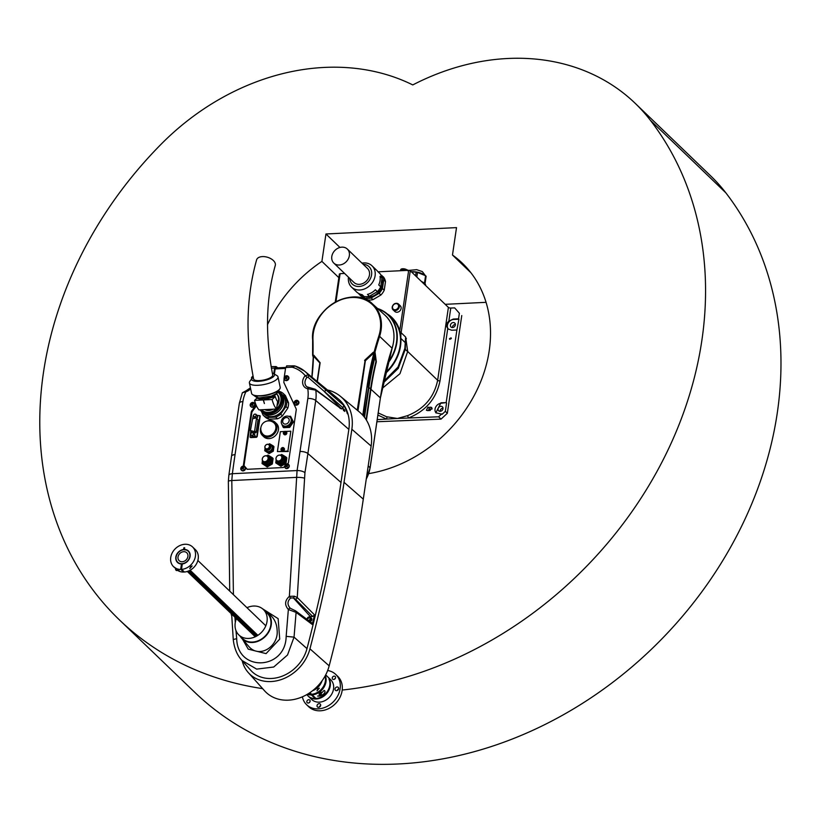 <?xml version="1.0" encoding="UTF-8"?>
<svg xmlns="http://www.w3.org/2000/svg" width="822" height="822" viewBox="0 0 822 822"><rect width="100%" height="100%" fill="white"/><g stroke="black" fill="none" stroke-linecap="round" stroke-linejoin="round"><path stroke-width="1.23" d="M339.507 274.209L340.103 273.675L335.962 301.695M400.427 337.174A30.62 25.102 -46.1 0 1 400.602 333.506L399.759 330.763L408.678 270.325L378.079 271.815M344.593 273.449L340.103 273.675M408.678 270.325L410.281 270.757L448.401 307.407A1.829 0.688 -171.6 0 0 450.775 308.045L448.843 321.145L453.302 319.049L458.553 318.833L459.375 313.254L454.669 307.89L450.775 308.045M454.669 307.89L459.375 313.254M451.329 338.561L451.114 337.873L449.5 338.633L449.716 339.311L451.329 338.561M427.409 410.579L430.183 410.466L431.704 407.486L427.913 407.229L426.382 410.219L427.409 410.579M448.226 328.995L451.648 330.218L456.898 330.002L446.182 402.605L440.931 402.811L435.855 412.767L442.174 414.278L445.329 411.349L447.343 413.281L461.769 315.545M378.243 412.932L386.525 416.733L397.396 418.47L438.588 416.785L441.763 413.887M377.257 419.61L397.396 418.47L407.393 415.716C424.029 409.099 434.119 397.283 437.643 380.278L448.401 307.407M443.027 408.226A2.743 2.25 -46.1 0 0 440.047 411.329M455.398 324.454A2.743 2.25 -46.1 0 0 452.419 327.557M376.949 421.748L441.024 419.128L438.588 416.785M447.343 413.281L441.024 419.128M400.016 346.524A40.648 33.332 133.9 0 1 385.251 372.962M383.299 381.819L397.982 367.064L404.856 348.374L405.657 337.061L407.691 351.497L399.944 373.722L382.004 388.559M448.463 329.211A6.093 4.994 133.9 0 1 448.134 323.169A6.093 4.994 133.9 0 1 453.723 319.46L458.933 319.203L456.898 330.002M436.092 412.973A6.093 4.994 133.9 0 1 435.763 406.941A6.093 4.994 133.9 0 1 441.352 403.222L446.182 402.605M446.562 402.975L445.329 411.349M400.293 305.784A3.956 3.247 133.9 0 1 399.882 310.88A3.956 3.247 133.9 0 1 394.807 311.487L393.039 309.802A3.956 3.247 133.9 0 1 392.217 307.12A3.956 3.247 133.9 0 1 394.796 303.708A3.956 3.247 133.9 0 1 398.526 304.089A3.956 3.247 133.9 0 1 398.125 309.195A3.956 3.247 133.9 0 1 393.039 309.802L392.166 306.996C393.471 303.524 395.588 302.558 398.526 304.089L400.293 305.784M360.961 295.982L367.629 299.917L359.204 294.297L360.961 295.982M380.72 274.743L383.535 277.055A14.765 12.114 133.9 0 1 385.497 281.617L383.74 279.922L382.466 288.501L384.234 290.197L385.497 281.617M384.234 290.197A14.765 12.114 133.9 0 1 380.884 295.016L379.117 293.32L371.184 297.965L372.941 299.66L380.884 295.016M372.941 299.66A14.765 12.114 133.9 0 1 367.629 299.917M399.759 330.763A41.419 33.959 -46.1 0 0 391.96 317.528A41.419 33.959 -46.1 0 0 387.141 313.819M392.084 317.652A41.419 33.959 -46.1 0 0 387.491 314.127M377.925 415.1L386.587 419.076A1.829 0.986 105.2 0 0 386.525 416.733M407.393 415.716A1.829 0.524 -108.6 0 1 408.37 418.018C425.775 411.082 436.318 398.721 440.006 380.925L447.754 328.461C445.976 325.759 446.336 323.323 448.843 321.145M406.356 338.407A27.403 17.971 -27.4 0 0 405.431 342.342L405.349 349.145L398.259 368.39L383.031 383.165M410.281 270.757L401.126 332.715L405.657 337.061L405.287 342.106M440.006 380.925A1.829 0.688 -171.6 0 1 437.643 380.278L407.691 351.497A27.403 7.532 5.1 0 1 405.349 349.145A6.093 2.538 -173.3 0 0 404.856 348.374M405.554 343.226A6.093 4.11 -174.6 0 0 405.246 342.64L400.869 338.428A40.802 33.466 133.9 0 1 385.056 373.784M428.149 410.548A1.829 1.5 133.9 0 1 429.937 409.181L431.992 409.089M442.996 408.688A2.743 2.25 -46.1 0 0 438.907 407.25A2.743 2.25 -46.1 0 0 441.219 411.041A2.743 2.25 -46.1 0 0 442.996 408.688M455.367 324.916A2.743 2.25 -46.1 0 0 451.278 323.488A2.743 2.25 -46.1 0 0 453.59 327.279A2.743 2.25 -46.1 0 0 455.367 324.916M387.861 362.646A40.504 33.209 -46.1 0 0 377.986 308.877M377.575 308.497A40.802 33.466 133.9 0 1 388.395 314.949A40.802 33.466 133.9 0 1 396.872 342.579A40.802 33.466 133.9 0 1 387.573 363.725M385.261 372.89A40.802 33.466 -46.1 0 0 400.139 345.723A40.802 33.466 -46.1 0 0 391.662 318.093L388.395 314.949M381.768 275.37A14.765 12.114 133.9 0 1 383.74 279.922M359.204 294.297A14.765 12.114 133.9 0 1 358.628 293.444M371.184 297.965A14.765 12.114 133.9 0 1 365.872 298.232M382.466 288.501A14.765 12.114 133.9 0 1 379.117 293.32M381.922 278.607A13.306 10.912 133.9 0 1 378.582 292.149A13.306 10.912 133.9 0 1 365.256 296.67M361.978 263.132A14.765 12.114 133.9 0 1 372.027 265.825L377 270.602A14.765 12.114 133.9 0 1 378.048 271.794L380.011 273.675A14.765 12.114 133.9 0 1 381.983 278.226L380.021 276.346A14.765 12.114 133.9 0 1 378.747 284.926L380.709 286.816L381.983 278.226M380.709 286.816A14.765 12.114 133.9 0 1 377.36 291.625L375.397 289.745A14.765 12.114 133.9 0 1 367.465 294.389L369.427 296.28L377.36 291.625M369.427 296.28A14.765 12.114 133.9 0 1 364.105 296.537L362.153 294.656A14.765 12.114 133.9 0 1 356.532 291.902L351.559 287.114A14.765 12.114 133.9 0 1 348.477 277.189M359.841 294.019L364.105 296.537M372.027 265.825A14.765 12.114 133.9 0 1 370.517 284.864A14.765 12.114 133.9 0 1 351.559 287.114M363.211 264.314A12.094 9.915 133.9 0 1 371.606 274.661A12.094 9.915 133.9 0 1 360.375 286.344A12.094 9.915 133.9 0 1 349.699 278.37M333.824 263.102L353.933 282.429A9.741 7.994 -46.1 0 0 363.129 283.364A9.741 7.994 -46.1 0 0 369.458 274.98A9.741 7.994 -46.1 0 0 367.434 268.383L347.326 249.056A9.741 7.994 -46.1 0 0 334.811 250.546A9.741 7.994 -46.1 0 0 333.824 263.102A9.741 7.994 -46.1 0 0 343.021 264.037A9.741 7.994 -46.1 0 0 349.35 255.652A9.741 7.994 -46.1 0 0 347.326 249.056M401.115 269.174A3.196 1.202 8.4 0 1 401.198 269.123A3.196 1.202 8.4 0 1 404.29 268.856A3.196 1.202 8.4 0 1 406.448 269.565M406.171 269.482A3.35 1.254 -171.6 0 0 404.28 268.938A3.35 1.254 -171.6 0 0 401.033 269.215A3.35 1.254 -171.6 0 0 400.684 269.678L400.571 270.438A3.35 1.254 -171.6 0 0 400.612 270.726M403.746 269.637A3.35 1.254 -171.6 0 0 400.571 270.438M403.479 270.017A2.281 0.853 -171.6 0 0 401.66 270.479M403.438 270.294A2.682 1.007 -171.6 0 0 401.321 270.685M425.693 285.573A11.303 4.244 -171.6 0 0 425.005 283.837L426.125 276.264A11.303 4.244 -171.6 0 0 425.57 275.719L424.46 283.282A11.303 4.244 -171.6 0 0 421.47 281.514M415.613 275.894L416.158 272.205A11.303 4.244 -171.6 0 1 417.514 272.442L416.836 277.055M411.319 271.753A9.772 3.668 8.4 0 1 411.843 271.722A9.772 3.668 8.4 0 1 423.011 274.086A9.772 3.668 8.4 0 1 423.176 274.178M411.349 271.784L416.158 272.205M417.514 272.442L425.57 275.719M364.156 416.857L368.492 387.45A305.085 250.155 133.9 0 1 374.698 356.635L374.544 353.316L373.794 352.957L365.369 360.766L357.981 410.805M311.867 377.123L313.274 356.923M374.698 356.635L374.544 353.316L375.171 353.131L376.332 361.824A304.397 249.6 -46.1 0 0 370.979 389.207L366.417 420.114M312.679 355.217A304.52 249.703 -46.1 0 0 312.648 339.609L312.617 355.32L313.398 355.494L312.668 355.423M392.053 348.179L379.61 336.342A304.52 249.703 -46.1 0 0 374.955 352.145L375.171 353.131M313.264 357.375L312.802 355.762M374.185 352.535L374.75 352.34L374.154 352.135M317.107 381.449L319.84 362.985L313.326 355.916M312.021 377.257A305.424 250.443 133.9 0 0 313.48 355.895L313.809 355.238L320.138 362.718L317.343 381.634M368.492 387.45L367.455 386.484A305.126 250.196 -46.1 0 1 374.236 353.409L374.277 352.597L375.109 352.617M357.241 410.188L365.081 360.457L357.611 410.497M364.793 360.149L373.209 352.34L373.794 352.957L364.578 360.55M373.209 352.34L373.928 352.957A305.424 250.443 133.9 0 0 367.054 386.371L363.149 415.634M366.078 419.569L370.578 389.032A304.623 249.785 133.9 0 1 375.942 361.629L374.976 356.275M312.884 355.628L313.254 357.447M364.506 417.299L368.914 387.429A304.623 249.785 133.9 0 1 375.253 356.06M283.405 432.886A1.706 1.397 133.9 0 1 286.097 431.684A1.706 1.397 133.9 0 1 283.734 434.139A1.706 1.397 133.9 0 1 283.405 432.886M285.47 432.937A3.041 1.048 -167.9 0 0 285.008 432.886L284.802 433.05A3.041 1.387 91.2 0 0 284.751 433.533L284.433 433.523A3.041 1.387 -88.8 0 1 284.484 433.05L284.35 432.875A3.041 1.048 -167.9 0 0 283.97 432.906A2.959 2.384 -107.9 0 1 284.042 432.567A3.041 1.048 12.1 0 1 284.422 432.547L284.628 432.382A3.041 1.387 -88.8 0 1 284.761 431.982A2.959 2.096 32.2 0 1 285.08 431.982A3.041 1.387 91.2 0 0 284.946 432.382L285.08 432.557A3.041 1.048 12.1 0 1 285.542 432.598L285.47 432.937M284.946 432.382L285.542 432.598M286.272 431.889A1.706 1.397 133.9 0 1 286.313 434.252A1.706 1.397 133.9 0 1 283.95 434.304M284.874 432.937L284.042 432.567M235.976 630.597L236.695 638.756C237.537 672.468 285.737 669.971 286.159 636.341L294.04 637.142L287.525 654.98L273.716 667.022L256.659 669.118L241.976 660.487L250.761 670.331A34.986 28.688 -46.1 0 0 282.234 676.157A34.986 28.688 -46.1 0 0 306.996 648.62A1546.696 1268.254 -46.1 0 0 341.007 482.452L348.847 429.403A42.878 35.161 -46.1 0 0 338.294 398.906L304.551 371.092A39.538 32.418 133.9 0 1 308.312 374.894A1.829 1.439 130.3 0 1 307.952 377.195L307.058 377.349A7.316 6.001 -46.1 0 0 306.904 386.802A7.316 6.001 -46.1 0 0 308.661 387.717M242.192 660.734A38.336 31.431 -46.1 0 0 248.316 672.622L264.561 690.799A40.196 32.962 -46.1 0 0 300.718 697.498A40.196 32.962 -46.1 0 0 329.17 665.861A1551.905 1272.528 -46.1 0 0 363.293 499.139L371.133 446.079A48.087 39.435 -46.1 0 0 359.296 411.884L340.483 396.379A46.227 37.904 -46.1 0 0 329.334 390.429A17.2 14.108 -46.1 0 0 327.567 390.07M236.695 638.756A6.093 0.843 174.8 0 0 233.273 639.824C234.311 648.445 237.209 655.329 241.976 660.487M248.316 672.622A38.336 31.431 -46.1 0 0 282.799 679.003A38.336 31.431 -46.1 0 0 309.945 648.835A1550.045 1270.997 -46.1 0 0 344.028 482.309L351.857 429.248A46.227 37.904 -46.1 0 0 340.483 396.379M287.238 463.947L288.419 462.858L296.218 410.034A3.041 2.497 133.9 0 0 296.033 408.596L283.857 382.497L284.083 378.223M284.124 377.956L285.666 367.516L287.022 366.047M310.86 622.675L312.226 624.443L296.095 612.4L288.358 609.513C284.412 604.941 284.751 600.553 289.375 596.351L294.338 596.217A1.829 0.627 109.6 0 1 293.362 597.943L310.377 616.603L312.679 616.49L295.396 599.115L293.362 597.943L290.608 597.984C287.258 601.283 287.145 604.704 290.279 608.259A1.829 0.75 -52.3 0 0 290.269 608.249L290.217 608.208M294.338 596.217L297.256 597.522A1.829 1.428 135.2 0 1 295.396 599.115M229.718 591.11L228.352 481.394L228.845 475.311A6.093 2.322 7.7 0 1 232.359 473.708L297.071 470.554L289.375 596.351A1.829 0.606 58.9 0 0 290.608 597.984M310.377 616.603A3.35 2.743 -46.1 0 0 309.298 616.849M306.996 648.62L294.04 637.142L296.095 612.4A1.829 1.49 -53.2 0 0 295.622 610.88L290.269 608.249A1.829 0.75 -52.3 0 0 288.358 609.513L286.159 636.341M297.698 613.592A1.829 1.49 -53.3 0 0 297.204 612.071L295.622 610.88M307.12 619.469A2.127 1.747 133.9 0 1 310.521 617.291L311.404 618.134A2.127 1.747 133.9 0 1 309.956 621.586M312.226 624.443A1546.624 1268.192 -46.1 0 0 314.538 614.897L312.679 616.49M300.009 451.494L307.849 398.434A6.093 2.291 8.4 0 1 315.73 400.478L307.89 453.528A6.093 2.291 8.4 0 0 300.009 451.494A1537.407 1260.64 -46.1 0 1 297.071 470.554A6.093 2.25 9.1 0 1 304.941 472.671L297.256 597.522L314.538 614.897M340.154 408.431A1.829 1.531 -53.4 0 0 339.661 407.681L315.771 390.142L307.736 388.775A1.829 0.935 -78 0 1 308.867 387.717L308.867 387.717A1.829 0.935 -78 0 1 309.082 387.82M307.849 398.434A33.589 27.547 -46.1 0 0 307.736 388.775A9.145 7.501 133.9 0 1 305.209 375.685L307.058 377.349M342.065 408.452L343.031 407.794L307.952 377.195M341.202 408.832A2.127 1.747 133.9 0 1 343.473 408.883L344.356 409.726A2.127 1.747 133.9 0 1 344.737 411.462M347.357 413.774A42.806 35.099 -46.1 0 0 343.75 405.39L343.031 407.794M295.088 366.037A39.538 32.418 133.9 0 1 304.551 371.092L294.81 365.882L292.909 367.424A36.795 30.178 -46.1 0 1 305.209 375.685L308.312 374.894L325.163 389.299A1.829 1.428 130.7 0 1 324.485 391.765L341.366 408.678M325.163 389.299L343.75 405.39M292.909 367.424A7.778 6.381 -46.1 0 0 291.533 367.228L293.074 365.749M294.779 365.872L286.601 365.862M348.847 429.403L315.73 400.478A39.682 32.531 133.9 0 0 315.771 390.142A1.829 1.51 -52.7 0 0 315.268 389.268L306.904 386.802M339.661 407.681L315.268 389.268M277.754 367.824L276.141 366.571L274.589 368.05L273.747 373.753M274.404 374.133L275.216 368.605L275.976 367.886L275.216 368.605M275.504 367.907L276.017 367.917M276.141 366.571L271.106 366.622M231.66 614.085L233.273 639.824M250.638 388.796A9.145 7.501 133.9 0 1 245.87 391.786L242.356 392.762L246.117 390.758A1.829 0.596 73.8 0 0 245.87 391.786A33.589 27.547 -46.1 0 0 242.891 401.598L235.051 454.658A1537.407 1260.64 -46.1 0 0 232.359 473.708L231.804 480.531L233.417 594.655M246.436 390.871A1.829 0.596 73.8 0 0 246.117 390.758L250.433 387.83M251.902 377.637L252.333 378.264M234.907 617.219L235.308 622.418M256.043 404.979L251.851 410.743L252.426 411.298A3.041 2.497 -46.1 0 0 251.809 412.778L244.011 465.601L247.247 469.3M244.884 466.793A2.435 1.993 133.9 0 1 245.203 467.06L243.435 465.047L251.234 412.223A3.041 2.497 133.9 0 1 251.851 410.743M243.435 465.047L244.011 465.601M252.426 411.298L256.413 405.821M288.769 464.656A2.435 1.993 133.9 0 1 285.635 468.355A2.435 1.993 133.9 0 1 285.44 468.129M284.689 466.31L283.374 467.533L247.165 469.3L245.233 467.102A2.435 1.993 133.9 0 1 241.545 470.266M294.841 404.465A2.435 1.993 -46.1 0 0 298.92 402.831A2.435 1.993 -46.1 0 0 298.17 400.992M250.946 406.602A2.435 1.993 -46.1 0 0 255.026 404.969A2.435 1.993 -46.1 0 0 254.286 403.129M284.844 379.928A2.435 1.993 -46.1 0 0 288.923 378.284A2.435 1.993 -46.1 0 0 288.183 376.455M236.417 618.668A17.663 14.488 -46.1 0 0 238.883 634.974L242.644 638.591A17.663 14.488 -46.1 0 0 259.31 640.276A17.663 14.488 -46.1 0 0 270.798 625.08A17.663 14.488 -46.1 0 0 267.129 613.13L263.359 609.503A17.663 14.488 -46.1 0 0 246.97 607.694M264.684 610.777A18.146 14.878 133.9 0 1 266.616 612.041A18.146 14.878 133.9 0 1 271.229 625.059A18.146 14.878 133.9 0 1 258.827 640.944A18.146 14.878 133.9 0 1 241.545 638.129A18.146 14.878 133.9 0 1 240.199 636.238M262.424 608.691L278.144 618.658L279.716 639.115L266.071 653.613L248.234 649.144L242.685 639.444M241.545 638.129L249.107 646.791C259.773 658.802 278.946 646.102 277.106 630.104C276.788 623.651 274.353 618.493 269.822 614.599L266.616 612.041M238.883 634.974A17.663 14.488 -46.1 0 0 255.539 636.649A17.663 14.488 -46.1 0 0 267.027 621.463A17.663 14.488 -46.1 0 0 263.359 609.503M242.213 468.622L241.637 468.571A3.946 2.199 -29.9 0 1 242.192 468.067L243.065 468.026M243.117 468.941L242.408 468.448A3.946 2.199 150.1 0 0 241.853 468.961A3.874 2.034 -144.3 0 1 241.637 468.571M243.579 467.697L243.62 467.184A3.874 1.141 72.1 0 1 243.836 467.564A3.946 2.199 150.1 0 0 243.148 467.944L243.065 468.18A3.946 0.524 55 0 0 243.456 468.797L243.024 469.105A3.946 0.524 -125 0 1 242.634 468.478L242.408 468.448M242.737 468.252L242.017 467.338A3.874 3.452 -19.6 0 1 242.449 467.04A3.946 0.524 55 0 0 242.696 467.523L242.922 467.554A3.946 2.199 -29.9 0 1 243.62 467.184M242.696 467.523L243.25 467.872M241.021 469.711A2.435 1.993 133.9 0 1 244.689 466.567A2.435 1.993 133.9 0 1 241.308 470.081A2.435 1.993 133.9 0 1 241.021 469.711M286.107 466.475L285.522 466.434A3.946 2.199 -29.9 0 1 286.077 465.93L286.96 465.879M287.001 466.804L286.303 466.31A3.946 2.199 150.1 0 0 285.748 466.824A3.874 2.034 -144.3 0 1 285.522 466.434M287.063 466.865L286.303 466.31M287.464 465.56L287.505 465.047A3.874 1.141 72.1 0 1 287.731 465.427A3.946 2.199 150.1 0 0 287.032 465.797L286.96 466.033A3.946 0.524 55 0 0 287.351 466.66L286.909 466.968A3.946 0.524 -125 0 1 286.529 466.341M286.631 466.115L285.902 465.201A3.874 3.452 -19.6 0 1 286.333 464.903A3.946 0.524 55 0 0 286.59 465.386L286.806 465.416A3.946 2.199 -29.9 0 1 287.505 465.047M286.59 465.386L287.145 465.735M284.915 467.564A2.435 1.993 133.9 0 1 288.573 464.43A2.435 1.993 133.9 0 1 285.203 467.944A2.435 1.993 133.9 0 1 284.915 467.564M269.164 444.887A3.658 3 133.9 0 1 269.349 444.866A3.658 3 133.9 0 1 272.144 448.062A3.658 3 133.9 0 1 268.496 451.566A3.658 3 133.9 0 1 265.537 448.658M266.513 449.675A2.682 2.199 -46.1 0 0 270.222 445.822M266.061 449.11A2.682 2.199 -46.1 0 0 270.695 447.548A2.682 2.199 -46.1 0 0 269.626 445.39M266.534 449.315A2.404 1.973 -46.1 0 0 269.852 445.863M267.253 449.387A2.404 1.973 -46.1 0 0 269.955 446.572M265.598 448.699A2.62 2.147 -46.1 0 0 269.39 445.103A2.62 2.147 -46.1 0 0 269.205 444.949M264.869 446.778A2.62 2.147 133.9 0 1 269.595 446.552A2.62 2.147 133.9 0 1 264.869 446.778M264.951 446.716A2.466 2.024 -46.1 0 0 267.993 448.504A2.466 2.024 -46.1 0 0 268.568 444.589A2.466 2.024 -46.1 0 0 264.951 446.716M273.099 445.843L273.962 446.675L273.294 451.186L269.123 453.631L264.756 450.733L268.26 452.809L272.431 450.364L273.099 445.843L269.595 443.777L268.414 444.383M268.578 444.445A4.264 3.494 133.9 0 1 271.27 444.743A4.264 3.494 -46.1 0 1 272.699 448.031A4.264 3.494 133.9 0 1 270.274 451.514A4.264 3.494 133.9 0 1 266.431 451.699A4.264 3.494 133.9 0 1 265.013 448.411A4.264 3.494 133.9 0 1 265.074 448.093M265.013 448.411L264.756 450.733M269.123 453.631L268.26 452.809M273.294 451.186L272.431 450.364M253.864 416.826L255.344 416.754L256.854 418.203L257.779 416.867L257.235 415.603L255.724 414.144L254.245 414.216L253.32 415.562L255.21 418.131M255.344 416.754L256.279 415.418L257.779 416.867M256.279 415.418L255.724 414.144M254.101 436.801L255.036 435.465L254.491 434.191L252.981 432.742L251.501 432.814L250.566 434.16L252.621 436.872L254.101 436.801L252.601 435.352L253.525 434.016L255.036 435.465M253.525 434.016L252.981 432.742M251.121 435.424L252.601 435.352M250.772 431.129L250.073 437.181L256.854 436.431L259.916 415.716L256.926 415.305M256.854 436.431L256.228 437.016M253.32 415.572L252.611 418.706M252.642 418.696L250.443 430.523L253.926 431.468L254.656 430.892L256.485 418.49L255.919 417.966L252.642 418.696M256.351 418.079L257.861 419.528L256.485 418.49M254.656 430.892L256.156 432.341L255.437 432.917L253.926 431.468M250.813 431.057L251.953 432.146M256.156 432.341L257.985 419.939M252.323 432.506L255.437 432.917M257.152 436.718L260.214 416.004M250.71 437.592L256.526 437.304M277.939 461.769A3.35 2.743 -46.1 0 0 278.052 461.892A3.35 2.743 -46.1 0 0 281.216 462.211A3.35 2.743 -46.1 0 0 283.395 459.334A3.35 2.743 -46.1 0 0 282.696 457.063A3.35 2.743 -46.1 0 0 282.573 456.95M281.514 455.922A4.264 3.494 133.9 0 1 284.607 459.529A4.264 3.494 133.9 0 1 280.6 463.7A4.264 3.494 133.9 0 1 276.87 460.752A3.35 2.743 -46.1 0 0 277.014 460.885A3.35 2.743 -46.1 0 0 280.179 461.204A3.35 2.743 -46.1 0 0 282.357 458.327A3.35 2.743 -46.1 0 0 281.658 456.056A3.35 2.743 -46.1 0 0 281.473 455.902M282.008 456.487A3.35 2.743 133.9 0 1 282.449 456.816A3.35 2.743 133.9 0 1 283.148 459.087A3.35 2.743 133.9 0 1 280.97 461.964A3.35 2.743 133.9 0 1 277.805 461.645A3.35 2.743 133.9 0 1 277.456 461.224M277.713 461.348A3.196 2.62 -46.1 0 0 281.761 460.813A3.196 2.62 -46.1 0 0 282.141 456.734M279.511 461.45A2.682 2.199 -46.1 0 0 282.316 458.532M275.976 458.296A3.35 2.743 133.9 0 1 278.155 455.419A3.35 2.743 133.9 0 1 281.319 455.737A3.35 2.743 133.9 0 1 282.018 457.998A3.35 2.743 133.9 0 1 279.84 460.885A3.35 2.743 133.9 0 1 276.675 460.567A3.35 2.743 133.9 0 1 275.976 458.296M276.048 458.224A3.196 2.62 -46.1 0 0 279.994 460.556A3.196 2.62 -46.1 0 0 280.744 455.48A3.196 2.62 -46.1 0 0 276.048 458.224M276.089 460.063L275.771 462.889L280.035 465.406L285.1 462.437L285.419 459.611A5.179 4.244 133.9 0 1 282.48 463.834A5.179 4.244 133.9 0 1 277.815 464.06A5.179 4.244 133.9 0 1 276.089 460.063A5.179 4.244 133.9 0 1 276.141 459.775M280.518 455.234A5.179 4.244 133.9 0 1 283.693 455.614L281.658 454.443L280.261 455.152M285.419 459.611L285.912 456.96L283.693 455.614A5.179 4.244 -46.1 0 1 285.419 459.611M285.912 456.96L286.827 457.833L286.015 463.32L280.949 466.29L275.771 462.889M280.949 466.29L280.035 465.406M286.015 463.32L285.1 462.437M264.222 462.437A3.35 2.743 -46.1 0 0 264.345 462.56A3.35 2.743 -46.1 0 0 267.499 462.878A3.35 2.743 -46.1 0 0 269.678 460.001A3.35 2.743 -46.1 0 0 268.989 457.731A3.35 2.743 -46.1 0 0 268.856 457.618M267.797 456.59A4.264 3.494 133.9 0 1 270.9 460.197A4.264 3.494 133.9 0 1 266.883 464.368A4.264 3.494 133.9 0 1 263.163 461.419A3.35 2.743 -46.1 0 0 263.297 461.553A3.35 2.743 -46.1 0 0 266.462 461.872A3.35 2.743 -46.1 0 0 268.64 458.995A3.35 2.743 -46.1 0 0 267.941 456.724A3.35 2.743 -46.1 0 0 267.767 456.57M268.291 457.155A3.35 2.743 133.9 0 1 268.732 457.484A3.35 2.743 133.9 0 1 269.431 459.755A3.35 2.743 133.9 0 1 267.253 462.642A3.35 2.743 133.9 0 1 264.088 462.313A3.35 2.743 133.9 0 1 263.739 461.892M263.996 462.015A3.196 2.62 -46.1 0 0 268.054 461.481A3.196 2.62 -46.1 0 0 268.424 457.412M265.794 462.118A2.682 2.199 -46.1 0 0 268.599 459.2M262.259 458.964A3.35 2.743 133.9 0 1 264.437 456.087A3.35 2.743 133.9 0 1 267.602 456.405A3.35 2.743 133.9 0 1 268.301 458.666A3.35 2.743 133.9 0 1 266.123 461.553A3.35 2.743 133.9 0 1 262.958 461.234A3.35 2.743 133.9 0 1 262.259 458.964M262.341 458.892A3.196 2.62 -46.1 0 0 266.287 461.224A3.196 2.62 -46.1 0 0 267.037 456.148A3.196 2.62 -46.1 0 0 262.341 458.892M262.372 460.731L262.064 463.557L266.318 466.074L271.383 463.105L271.702 460.279A5.179 4.244 133.9 0 1 268.763 464.502A5.179 4.244 133.9 0 1 264.098 464.728A5.179 4.244 133.9 0 1 262.372 460.731A5.179 4.244 133.9 0 1 262.424 460.443M266.801 455.902A5.179 4.244 133.9 0 1 269.976 456.282L267.941 455.111L266.544 455.82M271.702 460.279L272.195 457.628L269.976 456.282A5.179 4.244 -46.1 0 1 271.702 460.279M272.195 457.628L273.11 458.501L272.308 463.988L267.232 466.958L262.064 463.557M267.232 466.958L266.318 466.074M272.308 463.988L271.383 463.105M281.011 449.079A1.706 1.397 133.9 0 1 283.713 447.877A1.706 1.397 133.9 0 1 281.35 450.333A1.706 1.397 133.9 0 1 281.011 449.079M282.562 448.576L283.056 449.141A3.041 1.048 -167.9 0 0 282.614 449.089L282.419 449.254A3.041 1.387 91.2 0 0 282.357 449.726L282.038 449.716A3.041 1.387 -88.8 0 1 282.09 449.244L281.967 449.069A3.041 1.048 -167.9 0 0 281.576 449.1A2.959 2.384 -107.9 0 1 281.648 448.771A3.041 1.048 12.1 0 1 282.038 448.74L282.234 448.576A3.041 1.387 -88.8 0 1 282.367 448.175A2.959 2.096 32.2 0 1 282.696 448.185A3.041 1.387 91.2 0 0 282.562 448.576L282.686 448.75A3.041 1.048 12.1 0 1 283.148 448.802L283.148 448.802M281.566 450.497A1.706 1.397 -46.1 0 0 284.278 449.963A1.706 1.397 -46.1 0 0 283.878 448.093M282.491 449.131L281.648 448.771M284.556 431.488L280.343 431.694L277.404 451.576L287.885 451.073L290.824 431.19L285.717 431.437M290.824 431.19L287.885 451.073M277.404 451.576L288.337 451.504M291.255 420.936A4.87 3.997 133.9 0 1 286.272 426.125M284.34 416.929L285.162 416.518M288.717 416.343L290.587 416.251L292.807 421.378L289.036 426.793L283.056 427.08L281.884 424.378M281.401 423.248L281.33 421.265M290.587 416.251L293.433 421.984L289.663 427.399L283.682 427.687L283.056 427.08M289.663 427.399L289.036 426.793M293.433 421.984L292.807 421.378M282.491 425.097A5.477 4.49 -46.1 0 0 282.521 425.138A5.477 4.49 -46.1 0 0 289.56 424.296A5.477 4.49 -46.1 0 0 290.115 417.237A5.477 4.49 -46.1 0 0 290.084 417.196M289.365 416.641A5.477 4.49 -46.1 0 0 282.655 418.398A5.477 4.49 -46.1 0 0 282.449 425.066A5.477 4.49 -46.1 0 0 289.488 424.234A5.477 4.49 -46.1 0 0 290.043 417.165A5.477 4.49 -46.1 0 0 289.365 416.641M287.977 417.895A3.596 2.949 -46.1 0 0 282.706 420.977A3.596 2.949 -46.1 0 0 287.135 423.597A3.596 2.949 -46.1 0 0 287.977 417.895M274.969 431.088A7.922 6.494 -46.1 0 0 274.188 423.083A7.922 7.922 0 0 0 262.989 423.309A7.922 7.922 0 0 0 263.215 434.499A7.922 6.494 -46.1 0 0 274.969 431.088M260.882 427.502A9.134 7.49 -46.1 0 0 262.362 435.383A9.134 7.49 -46.1 0 0 275.925 431.437A9.134 7.49 -46.1 0 0 275.031 422.21A9.134 7.49 -46.1 0 0 267.099 421.039M262.362 435.383L263.872 436.831A9.134 7.49 -46.1 0 0 277.435 432.886A9.134 7.49 -46.1 0 0 276.541 423.659L275.031 422.21M272.329 373.167A11.57 3.637 168.1 0 1 273.541 373.64A11.57 3.637 168.1 0 1 263.852 380.637A11.57 3.637 168.1 0 1 252.169 378.151A11.57 3.637 168.1 0 1 253.238 377.113M273.541 373.64L276.88 375.562A14.621 4.593 168.1 0 1 278 376.887A14.621 4.593 168.1 0 1 258.036 385.282A14.621 4.593 168.1 0 1 249.395 382.918A14.621 4.593 168.1 0 1 249.888 381.264L252.169 378.151M249.395 382.918L251.604 393.389A14.621 4.593 -11.9 0 0 260.245 395.742A14.621 4.593 -11.9 0 0 280.21 387.347L278 376.887M257.163 396.975L257.502 398.393L263.276 399.954C264.735 404.753 264.776 404.753 263.379 399.944L275.288 396.502A12.597 5.446 87.2 0 0 277.641 401.516L276.531 409.027A20.766 8.97 -92.8 0 1 272.103 399.523L263.379 399.944C264.776 404.753 264.735 404.753 263.276 399.954L254.553 400.376A20.766 8.97 87.2 0 0 258.971 409.88L276.531 409.027M264.735 409.603A9.895 8.117 -46.1 0 0 273.079 409.192M277.014 405.719A9.895 8.117 -46.1 0 0 276.952 394.241A9.895 8.117 -46.1 0 0 276.911 394.211L276.952 394.241M275.288 396.502L272.103 399.523M254.553 400.376L257.337 397.735M278.072 392.33A12.032 9.864 133.9 0 1 278.432 392.659A12.032 9.864 133.9 0 1 280.929 400.807A12.032 9.864 133.9 0 1 276.562 408.801M276.295 409.037A12.032 9.864 133.9 0 1 261.756 410.003A12.032 9.864 133.9 0 1 261.519 409.757M262.013 410.24A12.032 9.864 -46.1 0 0 262.259 410.486A12.032 9.864 -46.1 0 0 273.613 411.627A12.032 9.864 -46.1 0 0 281.432 401.29A12.032 9.864 -46.1 0 0 278.935 393.142A12.032 9.864 -46.1 0 0 278.679 392.906M278.771 391.426A13.244 10.861 133.9 0 1 279.778 392.269A13.244 10.861 133.9 0 1 282.532 401.228A13.244 10.861 133.9 0 1 273.921 412.623A13.244 10.861 133.9 0 1 261.417 411.37A13.244 10.861 133.9 0 1 260.142 409.829M261.417 411.37L262.475 412.377A13.244 10.861 -46.1 0 0 274.969 413.641A13.244 10.861 -46.1 0 0 283.59 402.246A13.244 10.861 -46.1 0 0 280.836 393.276L279.778 392.269M269.01 419.21L277.446 418.799A14.765 12.114 -46.1 0 0 282.449 415.87L287.762 408.236L286.005 406.541L280.682 414.185A14.765 12.114 133.9 0 1 275.689 417.114L267.253 417.525L269.01 419.21A14.765 12.114 -46.1 0 1 264.89 416.816A14.765 12.114 -46.1 0 1 264.807 416.733L263.215 415.202M267.253 417.525A14.765 12.114 133.9 0 1 263.132 415.12A14.765 12.114 133.9 0 1 263.05 415.038L261.488 411.432M278.812 391.457L279.48 391.426A14.765 12.114 133.9 0 1 283.6 393.82A14.765 12.114 133.9 0 1 283.682 393.902L285.44 395.598A14.765 12.114 -46.1 0 0 285.357 395.516A14.765 12.114 -46.1 0 0 285.275 395.433M283.682 393.902L286.796 401.136A14.765 12.114 133.9 0 1 286.005 406.541M287.762 408.236A14.765 12.114 -46.1 0 0 288.563 402.821L286.796 401.136M288.563 402.821L285.44 395.598M282.449 415.87L280.682 414.185M277.446 418.799L275.689 417.114M285.296 403.89A13.244 10.861 -46.1 0 0 282.542 394.92L280.908 393.348A13.244 10.861 133.9 0 1 283.662 402.318A13.244 10.861 133.9 0 1 275.051 413.713A13.244 10.861 133.9 0 1 262.547 412.449A13.244 10.861 133.9 0 1 262.516 412.418L264.181 414.021A13.244 10.861 -46.1 0 0 276.685 415.285A13.244 10.861 -46.1 0 0 285.296 403.89M259.392 380.596A9.741 3.062 -11.9 0 0 272.709 374.996C265.044 335.355 265.896 298.848 275.267 265.475A9.741 5.6 16.9 0 0 271.897 259.331A9.741 5.6 16.9 0 0 262.403 256.598A9.741 5.6 16.9 0 0 256.618 259.814C246.271 296.66 245.275 336.393 253.638 379.024A9.741 3.062 -11.9 0 0 259.392 380.596M285.511 378.274L284.926 378.233A3.946 2.199 -29.9 0 1 285.491 377.73L286.364 377.678M286.416 378.603L285.707 378.11A3.946 2.199 150.1 0 0 285.152 378.613A3.874 2.034 -144.3 0 1 284.926 378.233M286.878 377.349L286.919 376.836A3.874 1.141 72.1 0 1 287.135 377.226A3.946 2.199 150.1 0 0 286.436 377.596L286.364 377.832A3.946 0.524 55 0 0 286.755 378.459L286.323 378.757A3.946 0.524 -125 0 1 285.933 378.141L285.707 378.11M286.035 377.904L285.306 377A3.874 3.452 -19.6 0 1 285.748 376.692A3.946 0.524 55 0 0 285.994 377.185L286.22 377.216A3.946 2.199 -29.9 0 1 286.919 376.836M284.32 379.363A2.435 1.993 133.9 0 1 287.988 376.219A2.435 1.993 133.9 0 1 284.607 379.733A2.435 1.993 133.9 0 1 284.32 379.363M251.614 404.958L251.039 404.907A3.946 2.199 -29.9 0 1 251.594 404.403L252.467 404.362M252.518 405.277L251.809 404.784A3.946 2.199 150.1 0 0 251.255 405.297A3.874 2.034 -144.3 0 1 251.039 404.907M252.981 404.034L253.022 403.52A3.874 1.141 72.1 0 1 253.238 403.9A3.946 2.199 150.1 0 0 252.539 404.28L252.467 404.516A3.946 0.524 55 0 0 252.857 405.133L252.426 405.441A3.946 0.524 -125 0 1 252.035 404.814L251.809 404.784M252.138 404.588L251.409 403.674A3.874 3.452 -19.6 0 1 251.851 403.376A3.946 0.524 55 0 0 252.097 403.859L252.323 403.89A3.946 2.199 -29.9 0 1 253.022 403.52M252.097 403.859L252.652 404.208M250.422 406.047A2.435 1.993 133.9 0 1 254.09 402.903A2.435 1.993 133.9 0 1 250.71 406.417A2.435 1.993 133.9 0 1 250.422 406.047M295.509 402.811L294.923 402.77A3.946 2.199 -29.9 0 1 295.478 402.266L296.362 402.215M296.403 403.14L295.704 402.646A3.946 2.199 150.1 0 0 295.149 403.16A3.874 2.034 -144.3 0 1 294.923 402.77M296.865 401.896L296.906 401.383A3.874 1.141 72.1 0 1 297.132 401.763A3.946 2.199 150.1 0 0 296.434 402.133L296.362 402.369A3.946 0.524 55 0 0 296.752 402.996L296.31 403.304A3.946 0.524 -125 0 1 295.93 402.677L295.704 402.646M296.033 402.451L295.303 401.537A3.874 3.452 -19.6 0 1 295.735 401.239A3.946 0.524 55 0 0 295.992 401.722L296.208 401.753A3.946 2.199 -29.9 0 1 296.906 401.383M295.992 401.722L296.547 402.071M294.307 403.9A2.435 1.993 133.9 0 1 297.975 400.766A2.435 1.993 133.9 0 1 294.605 404.28A2.435 1.993 133.9 0 1 294.307 403.9M306.781 694.611L307.921 695.844A13.707 11.241 -46.1 0 0 315.155 698.546L311.384 694.919A13.707 11.241 133.9 0 1 307.397 694.251M325.307 675.622A13.707 11.241 133.9 0 1 325.995 681.746A13.707 11.241 133.9 0 1 312.206 694.878L315.977 698.505A13.707 11.241 -46.1 0 0 329.766 685.363A13.707 11.241 -46.1 0 0 328.975 679.023L329.478 679.517A13.707 11.241 133.9 0 1 330.269 685.846A13.707 11.241 133.9 0 1 321.361 697.631A13.707 11.241 133.9 0 1 308.425 696.326A13.707 11.241 133.9 0 1 308.178 696.08M325.687 674.903L330.691 679.712A13.707 11.241 133.9 0 1 333.537 688.99A13.707 11.241 133.9 0 1 324.628 700.776A13.707 11.241 133.9 0 1 311.692 699.471L308.425 696.326M320.652 695.772L323.354 694.343C325.276 692.401 325.533 691.086 324.115 690.418L318.576 696.172L320.035 695.946M177.747 562.269A7.614 6.247 -46.1 0 0 177.809 562.33A7.614 6.247 -46.1 0 0 180.84 563.769L180.717 563.645A7.614 6.247 133.9 0 1 177.675 562.207A7.614 6.247 133.9 0 1 176.617 555.189A7.614 6.247 133.9 0 1 182.741 549.908L183.296 549.805A7.614 6.247 133.9 0 1 183.707 549.754L184.262 549.723A7.614 6.247 133.9 0 1 184.662 549.733L184.96 550.021M256.834 635.971L189.029 570.797M182.248 564.272L181.652 563.707A7.614 6.247 133.9 0 1 181.251 563.697L181.374 563.82A7.614 6.247 -46.1 0 0 181.641 563.82L182.227 564.395M182.299 563.943L181.559 568.978L180.727 569.019L181.477 563.984A7.922 6.494 133.9 0 1 175.826 557.059A7.922 6.494 133.9 0 1 183.614 549.486L183.861 547.801L184.683 547.76L184.436 549.445A7.922 6.494 133.9 0 1 190.088 556.371A7.922 6.494 133.9 0 1 182.299 563.943L182.463 563.789A7.614 6.247 -46.1 0 0 182.741 563.748L182.607 563.625A7.614 6.247 133.9 0 1 182.196 563.676L181.652 563.707M189.409 570.612L257.194 635.766M309.904 692.658L311.579 694.282A13.707 11.241 -46.1 0 0 325.05 676.074M307.839 693.984A13.707 11.241 -46.1 0 0 310.757 694.323L309.391 693.008M322.039 680.832A13.707 11.241 133.9 0 1 312.473 690.788M317.795 689L319.337 688.178L316.994 690.86L317.795 689M181.641 569.379L184.405 572.03A13.707 11.241 -46.1 0 0 196.859 563.132A13.707 11.241 -46.1 0 0 195.338 549.61L192.574 546.959A13.707 11.241 133.9 0 1 194.095 560.47A13.707 11.241 133.9 0 1 181.641 569.379L181.559 568.978M177.788 570.509A13.707 11.241 -46.1 0 0 183.583 572.071L180.819 569.42A13.707 11.241 133.9 0 1 173.586 566.718A13.707 11.241 133.9 0 1 174.983 549.045A13.707 11.241 133.9 0 1 192.574 546.959M190.622 566.759L192.153 565.937L189.81 568.608L190.622 566.759M178.199 570.489L179.114 570.54L178.6 570.047L173.586 566.718M190.139 570.232L257.872 635.334M256.279 636.279L188.423 571.054M184.662 549.733L185.197 549.784A7.614 6.247 133.9 0 1 188.228 551.223A7.614 6.247 133.9 0 1 189.296 558.241A7.614 6.247 133.9 0 1 183.162 563.522L183.296 563.645A7.614 6.247 -46.1 0 0 189.42 558.364A7.614 6.247 -46.1 0 0 188.361 551.346A7.614 6.247 -46.1 0 0 188.289 551.285M188.762 570.92L256.587 636.115M257.471 635.591L189.718 570.458M181.251 563.697L180.717 563.645M182.607 563.625L183.162 563.522M178.014 556.956A5.477 4.49 133.9 0 1 181.58 552.24A5.477 4.49 133.9 0 1 186.758 552.764A5.477 4.49 133.9 0 1 187.324 558.251A5.477 4.49 133.9 0 1 182.217 561.745A5.477 4.49 133.9 0 1 179.155 560.666A5.477 4.49 133.9 0 1 178.014 556.956M312.206 694.878L312.309 694.2M315.268 697.816L315.155 698.546M311.497 694.189L311.384 694.919M306.832 701.464A1.829 1.5 -46.1 0 0 309.555 702.42A1.829 1.5 -46.1 0 0 308.014 699.892A1.829 1.5 -46.1 0 0 306.832 701.464M335.016 688.918A2.014 1.644 -46.1 0 0 338.017 689.977A2.014 1.644 -46.1 0 0 336.321 687.192A2.014 1.644 -46.1 0 0 335.016 688.918M317.035 705.595A2.014 1.644 -46.1 0 0 320.025 706.653A2.014 1.644 -46.1 0 0 318.34 703.868A2.014 1.644 -46.1 0 0 317.035 705.595M332.263 677.883A1.829 1.5 -46.1 0 0 334.986 678.838A1.829 1.5 -46.1 0 0 333.455 676.311A1.829 1.5 -46.1 0 0 332.263 677.883M327.659 670.516A21.012 17.231 133.9 0 1 335.756 674.441A21.012 17.231 133.9 0 1 340.123 688.672A21.012 17.231 133.9 0 1 326.457 706.735A21.012 17.231 133.9 0 1 306.627 704.742A21.012 17.231 133.9 0 1 302.383 696.809M309.945 701.865A1.829 1.5 -46.1 0 0 309.021 702.831M338.572 689.021A2.014 1.644 -46.1 0 0 337.092 690.572M320.59 705.697A2.014 1.644 -46.1 0 0 319.1 707.249M335.376 678.284A1.829 1.5 -46.1 0 0 334.451 679.249M335.756 674.441L337.76 676.372A21.012 17.231 133.9 0 1 342.127 690.603A21.012 17.231 133.9 0 1 328.461 708.677A21.012 17.231 133.9 0 1 308.64 706.673L306.627 704.742M310.757 694.323L310.993 693.706M313.706 689.792A13.399 10.984 -46.1 0 0 321.094 682.106M180.84 563.769A7.614 6.247 -46.1 0 0 181.374 563.82M182.741 563.748A7.614 6.247 -46.1 0 0 183.296 563.645M183.583 572.071L183.809 571.465M183.861 547.801L184.58 548.49M319.583 693.46L319.984 694.641L320.58 694.477L320.559 692.617M319.933 694.508L320.58 694.477M319.84 693.234L320.765 693.193M319.1 693.891A2.589 1.12 87.2 0 0 319.111 694.015A2.589 1.12 87.2 0 0 320.292 695.936A2.589 1.12 87.2 0 0 320.796 695.628A2.589 1.12 87.2 0 0 321.114 692.145M177.254 570.016C179.34 570.807 178.713 570.201 175.374 568.218A2.589 1.12 -92.8 0 1 175.374 568.197A2.589 1.12 -92.8 0 0 176.607 570.56L178.651 570.232M119.437 619.911L194.835 692.391A365.441 299.65 -46.1 0 0 648.219 652.308A365.441 299.65 -46.1 0 0 725.816 192.8A228.393 187.282 -46.1 0 0 710.506 175.723L635.108 103.243A228.393 187.282 -46.1 0 0 412.778 84.923A228.393 187.282 -46.1 0 0 161.163 144.169A365.441 299.65 -46.1 0 0 119.437 619.911A365.441 299.65 -46.1 0 0 262.619 688.631M342.209 690.048A365.441 299.65 -46.1 0 0 658.299 469.043A365.441 299.65 -46.1 0 0 650.408 120.32A228.393 187.282 -46.1 0 0 635.108 103.243M470.883 272.709L452.48 255.015L456.518 227.622L325.954 233.982L321.905 261.386A129.362 106.079 -46.1 0 0 267.499 324.69M368.718 473.616A129.362 106.079 -46.1 0 0 478.836 386.063A129.362 106.079 -46.1 0 0 462.334 263.184A129.362 106.079 -46.1 0 0 452.48 255.015M321.905 261.386L338.849 277.672M486.049 302.332L445.195 304.325M339.959 247.453L325.954 233.982M400.499 338.232A1.223 0.555 -3.4 0 1 400.869 338.428A30.455 24.968 -46.1 0 1 401.126 332.715L400.222 332.335M403.879 269.688A1.829 0.688 8.4 0 1 405.719 269.421A1.829 0.688 8.4 0 1 407.404 270.202M407.589 270.387A2.127 0.801 -171.6 0 0 407.496 270.284A2.127 0.801 -171.6 0 0 405.184 269.534A2.127 0.801 -171.6 0 0 403.468 270.068C403.088 268.732 409.325 269.935 407.681 270.695M392.515 306.853A3.35 2.743 -46.1 0 0 396.656 309.288A3.35 2.743 -46.1 0 0 397.437 303.965A3.35 2.743 -46.1 0 0 392.515 306.853M427.913 407.229L429.937 409.181M430.677 407.116L432.105 408.493M311.898 377.154A305.126 250.196 -46.1 0 0 313.316 356.378M392.115 348.004A38.285 31.39 -46.1 0 0 385.056 315.268C393.687 323.765 396.06 334.718 392.176 348.117L380.391 397.899A304.006 249.282 133.9 0 1 392.115 348.004M373.62 352.155L374.102 352.135A305.126 250.196 133.9 0 1 378.839 336.034A37.165 30.476 -46.1 0 0 351.826 297.492A37.165 30.476 -46.1 0 0 312.956 339.25A305.126 250.196 133.9 0 1 312.977 355.114M362.79 415.233L367.054 386.371M366.273 479.01A32.798 26.9 -46.1 0 0 370.095 467.615L380.391 397.899L368.914 387.429M312.648 339.404A37.771 30.969 133.9 0 1 334.359 302.702A37.771 30.969 133.9 0 1 372.654 304.048A37.771 30.969 133.9 0 1 379.61 336.342L378.839 336.034M370.064 467.831L368.205 465.869M317.2 381.521L319.964 362.79L317.23 381.542M313.727 355.577L319.984 362.759M385.056 315.268L372.654 304.048C353.183 283.98 309.976 309.617 312.596 339.507L312.956 339.25M380.36 398.125L370.157 467.728L366.222 479.318M319.964 362.79L313.809 355.238M329.17 665.861L309.945 648.835M341.007 482.452L307.89 453.528A1543.49 1265.633 133.9 0 1 304.941 472.671M228.352 481.394A6.093 1.079 1.7 0 1 231.804 480.531L296.403 477.387A6.093 1.048 2.4 0 1 304.397 478.157M371.133 446.079L351.857 429.248M363.293 499.139L344.028 482.309M291.533 367.228L285.666 367.516M228.845 475.311L231.537 456.179A6.093 2.291 8.4 0 1 235.051 454.658M242.356 392.762L239.377 403.129A6.093 2.291 8.4 0 1 242.891 401.598M274.589 368.05L271.383 368.205M251.809 412.778L251.234 412.223M254.43 395.351A13.707 4.305 -11.9 0 0 260.718 395.978A13.707 4.305 -11.9 0 0 278.432 390.286M257.635 397.673A9.895 3.113 -11.9 0 0 263.009 398.567A9.895 3.113 -11.9 0 0 276.367 393.759M265.29 409.572A9.895 8.117 -46.1 0 0 268.249 409.973A9.895 8.117 -46.1 0 0 271.363 409.274M277.261 404.054A9.895 8.117 -46.1 0 0 276.952 394.303M275.165 368.934L285.532 368.431M343.452 410.507A1.829 1.5 -46.1 0 0 341.274 408.883M341.151 408.791L343.473 408.883A2.127 1.747 133.9 0 1 343.802 410.774M308.312 620.353A1.829 1.5 -46.1 0 0 309.288 617.034A1.829 1.5 -46.1 0 0 307.397 619.685M307.572 620.363L307.099 618.863L310.521 617.291A2.127 1.747 133.9 0 1 308.867 620.774M650.408 120.32L725.816 192.8M335.253 302.085L339.394 273.973M403.397 270.582L403.468 270.068M409.202 270.356L416.682 269.667L422.344 271.589L425.293 275.514M311.764 622.932L297.204 612.071M231.383 613.829L231.229 614.877M251.553 379.98L251.594 377.349L253.022 376.014M239.377 403.129L231.537 456.179M243.148 468.961L242.613 468.448M250.576 430.934L252.077 432.382M279.511 389.268L277.106 393.214L271.394 396.091L259.577 397.899L256.772 397.478L253.022 394.858M276.449 393.759L277.014 394.437L276.531 392.885M264.89 416.816L263.132 415.12M285.357 395.516L283.6 393.82M285.676 367.444L275.473 367.937M286.446 378.623L285.912 378.11M252.549 405.297L252.015 404.784M296.434 403.16L295.899 402.646M265.814 625.799L197.855 560.481M255.262 636.783L187.303 571.454M317.559 696.07L320.292 695.936"/></g></svg>
